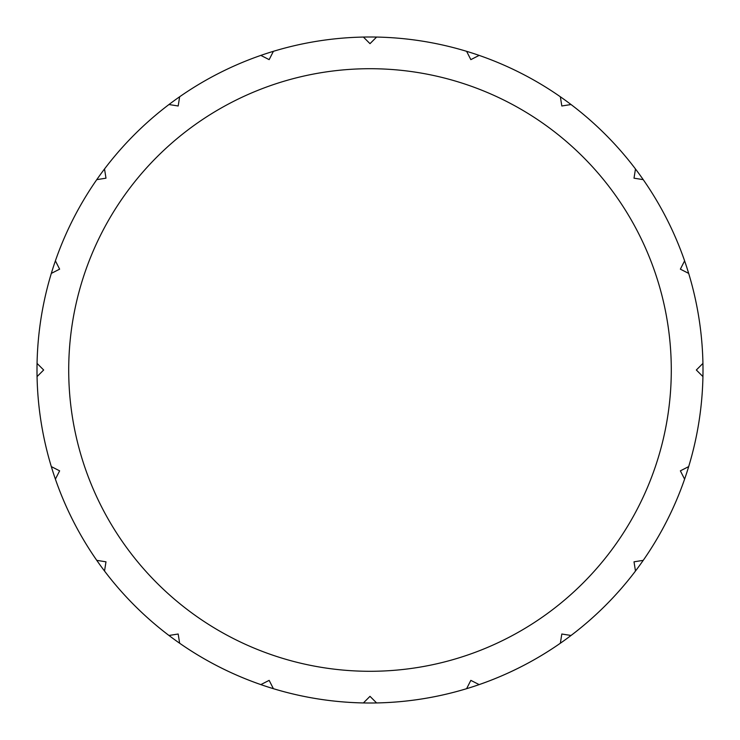 <?xml version="1.0" encoding="UTF-8"?>
<svg xmlns="http://www.w3.org/2000/svg" width="740" height="740" viewBox="0 0 740 740"><rect width="100%" height="100%" fill="white"/><g stroke="black" fill="none" stroke-linecap="round" stroke-linejoin="round"><path stroke-width="1.11" d="M671.291 370A301.291 301.291 0 0 0 370 68.709A301.291 301.291 0 0 0 68.709 370A301.291 301.291 0 0 0 370 671.291A301.291 301.291 0 0 0 671.291 370M703 370A333 333 0 0 1 51.319 466.607A333 333 0 0 1 643.226 179.644A333 333 0 0 1 703 370M37.065 363.405L43.66 370L37.065 376.595A333 333 0 0 0 51.319 466.607L59.635 470.844L55.398 479.15A333 333 0 0 0 96.774 560.356L105.987 561.817L104.525 571.03A333 333 0 0 0 168.97 635.475L178.183 634.014L179.644 643.226A333 333 0 0 0 260.85 684.602L269.157 680.365L273.393 688.681A333 333 0 0 0 363.405 702.935L370 696.34L376.595 702.935A333 333 0 0 0 466.607 688.681L470.844 680.365L479.15 684.602A333 333 0 0 0 560.356 643.226L561.817 634.014L571.03 635.475A333 333 0 0 0 635.475 571.03L634.014 561.817L643.226 560.356A333 333 0 0 0 684.602 479.15L680.365 470.844L688.681 466.607A333 333 0 0 0 702.935 376.595L696.34 370L702.935 363.405M688.681 273.393L680.365 269.157L684.602 260.85M643.226 179.644L634.014 178.183L635.475 168.97M571.03 104.525L561.817 105.987L560.356 96.774M479.15 55.398L470.844 59.635L466.607 51.319M376.595 37.065L370 43.66L363.405 37.065M273.393 51.319L269.157 59.635L260.85 55.398M179.644 96.774L178.183 105.987L168.97 104.525M104.525 168.97L105.987 178.183L96.774 179.644M55.398 260.85L59.635 269.157L51.319 273.393"/></g></svg>
